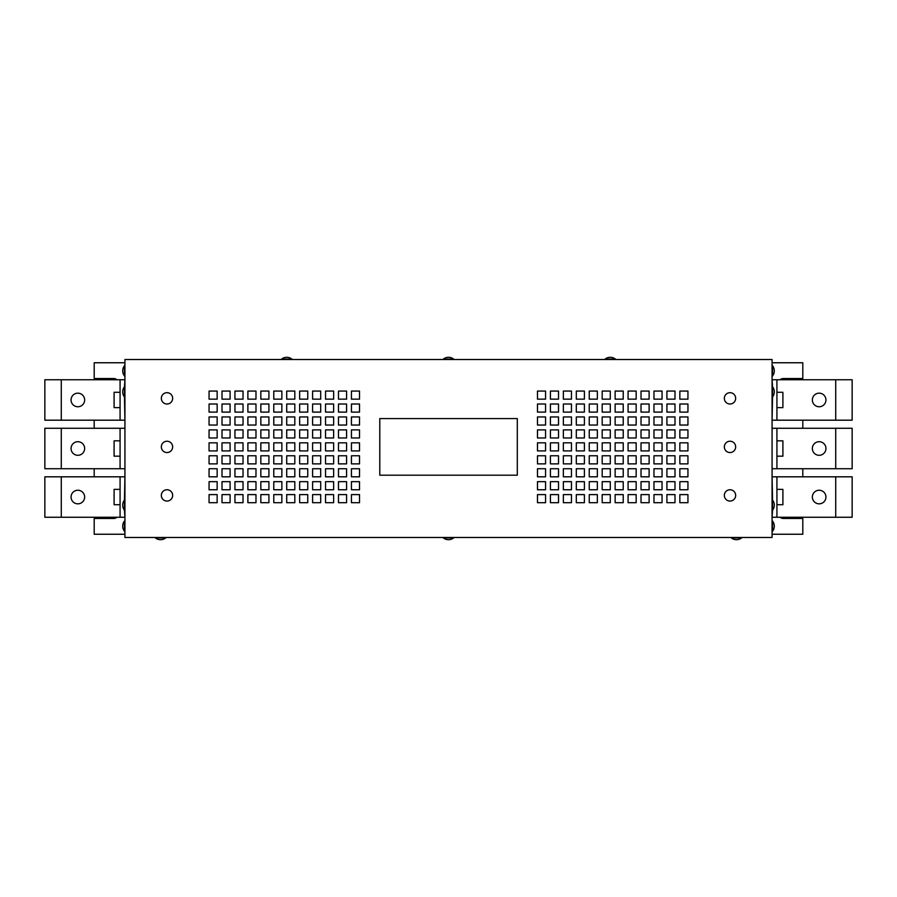 <?xml version="1.0" encoding="UTF-8"?>
<svg xmlns="http://www.w3.org/2000/svg" width="897" height="897" viewBox="0 0 897 897"><rect width="100%" height="100%" fill="white"/><g stroke="black" fill="none" stroke-linecap="round" stroke-linejoin="round"><path stroke-width="1.35" d="M172.661 398.346A5.662 5.662 0 0 1 166.999 404.009A5.662 5.662 0 0 1 161.337 398.346A5.662 5.662 0 0 1 166.999 392.684A5.662 5.662 0 0 1 172.661 398.346M172.661 446.885A5.662 5.662 0 0 1 166.999 452.548A5.662 5.662 0 0 1 161.337 446.885A5.662 5.662 0 0 1 166.999 441.223A5.662 5.662 0 0 1 172.661 446.885M172.661 495.413A5.662 5.662 0 0 1 166.999 501.075A5.662 5.662 0 0 1 161.337 495.413A5.662 5.662 0 0 1 166.999 489.751A5.662 5.662 0 0 1 172.661 495.413M735.663 398.346A5.662 5.662 0 0 0 730.001 392.684A5.662 5.662 0 0 0 724.339 398.346A5.662 5.662 0 0 0 730.001 404.009A5.662 5.662 0 0 0 735.663 398.346M735.663 495.413A5.662 5.662 0 0 0 730.001 489.751A5.662 5.662 0 0 0 724.339 495.413A5.662 5.662 0 0 0 730.001 501.075A5.662 5.662 0 0 0 735.663 495.413M735.663 446.885A5.662 5.662 0 0 0 730.001 441.223A5.662 5.662 0 0 0 724.339 446.885A5.662 5.662 0 0 0 730.001 452.548A5.662 5.662 0 0 0 735.663 446.885M84.643 399.961A6.795 6.795 0 0 0 77.848 393.166A6.795 6.795 0 0 0 71.054 399.961A6.795 6.795 0 0 0 77.848 406.756A6.795 6.795 0 0 0 84.643 399.961M84.643 497.039A6.795 6.795 0 0 0 77.848 490.244A6.795 6.795 0 0 0 71.054 497.039A6.795 6.795 0 0 0 77.848 503.834A6.795 6.795 0 0 0 84.643 497.039M84.643 448.5A6.795 6.795 0 0 0 77.848 441.705A6.795 6.795 0 0 0 71.054 448.5A6.795 6.795 0 0 0 77.848 455.295A6.795 6.795 0 0 0 84.643 448.5M812.357 448.5A6.795 6.795 0 0 0 819.152 455.295A6.795 6.795 0 0 0 825.946 448.5A6.795 6.795 0 0 0 819.152 441.705A6.795 6.795 0 0 0 812.357 448.5M812.357 497.039A6.795 6.795 0 0 0 819.152 503.834A6.795 6.795 0 0 0 825.946 497.039A6.795 6.795 0 0 0 819.152 490.244A6.795 6.795 0 0 0 812.357 497.039M812.357 399.961A6.795 6.795 0 0 0 819.152 406.756A6.795 6.795 0 0 0 825.946 399.961A6.795 6.795 0 0 0 819.152 393.166A6.795 6.795 0 0 0 812.357 399.961M449.969 537.965L443.398 537.965A8.365 8.365 0 0 0 453.602 537.965L449.969 537.965M772.552 521.101L772.552 531.215M772.07 375.944L772.552 375.944A8.365 8.365 0 0 0 772.552 365.752L772.552 375.944M124.93 365.752L124.448 365.752A8.365 8.365 0 0 0 124.448 375.944L124.448 365.752M124.448 510.225L124.93 517.255L120.075 517.255L120.075 476.812L124.93 476.812L124.448 500.033A8.365 8.365 0 0 0 124.448 510.225L124.448 500.033M124.448 396.967L124.93 420.188L120.075 420.188L120.075 379.745L124.93 379.745L124.448 386.775A8.365 8.365 0 0 0 124.448 396.967L124.448 386.775M772.552 386.775L772.07 379.745L776.925 379.745L776.925 420.188L772.07 420.188L772.552 396.967A8.365 8.365 0 0 0 772.552 386.775L772.552 396.967M124.448 531.215L124.448 521.101M737.939 537.965L731.38 537.965A8.365 8.365 0 0 0 741.572 537.965L737.939 537.965M161.987 537.965L155.428 537.965A8.365 8.365 0 0 0 165.62 537.965L161.987 537.965M772.552 500.033L772.07 476.812L776.925 476.812L776.925 517.255L772.07 517.255L772.552 510.225A8.365 8.365 0 0 0 772.552 500.033L772.552 510.225M776.925 407.653L782.902 407.653L782.902 392.281L776.925 392.281M852.15 379.745L852.15 420.188L835.724 420.188L835.724 379.745L852.15 379.745M776.925 504.719L782.902 504.719L782.902 489.347L776.925 489.347M852.15 476.812L852.15 517.255L835.724 517.255L835.724 476.812L852.15 476.812M776.925 456.181L782.902 456.181L782.902 440.819L776.925 440.819M852.15 428.273L852.15 468.727L835.724 468.727L835.724 428.273L852.15 428.273M120.075 440.819L114.098 440.819L114.098 456.181L120.075 456.181M44.85 468.727L44.85 428.273L61.276 428.273L61.276 468.727L44.85 468.727M120.075 489.347L114.098 489.347L114.098 504.719L120.075 504.719M44.85 517.255L44.85 476.812L61.276 476.812L61.276 517.255L44.85 517.255M120.075 392.281L114.098 392.281L114.098 407.653L120.075 407.653M44.85 420.188L44.85 379.745L61.276 379.745L61.276 420.188L44.85 420.188M607 359.035L615.376 359.035A8.365 8.365 0 0 0 605.183 359.035L607 359.035M283.441 359.035L291.817 359.035A8.365 8.365 0 0 0 281.624 359.035L283.441 359.035M445.226 359.035L453.602 359.035A8.365 8.365 0 0 0 443.398 359.035L445.226 359.035M379.79 475.197L379.79 418.574L517.3 418.574L517.3 475.197L379.79 475.197M776.925 468.727L776.925 428.273L772.07 428.273L772.07 468.727L835.724 468.727M772.07 537.482L772.07 359.518L124.93 359.518L124.93 537.482L772.07 537.482M120.075 428.273L120.075 468.727L124.93 468.727L124.93 428.273L61.276 428.273M116.969 379.745A5.259 5.259 0 0 0 113.605 378.534L94.196 378.534L94.196 362.758L124.93 362.758M124.93 534.242L94.196 534.242L94.196 518.466L113.605 518.466A5.259 5.259 0 0 0 116.969 517.255M780.031 517.255A5.259 5.259 0 0 0 783.395 518.466L802.804 518.466L802.804 534.242L772.07 534.242M802.804 420.188L802.804 428.273M802.804 468.727L802.804 476.812M307.749 463.872L299.654 463.872L299.654 455.777L307.749 455.777L307.749 463.872M320.689 463.872L312.605 463.872L312.605 455.777L320.689 455.777L320.689 463.872M333.639 463.872L325.544 463.872L325.544 455.777L333.639 455.777L333.639 463.872M346.578 463.872L338.483 463.872L338.483 455.777L346.578 455.777L346.578 463.872M359.518 463.872L351.433 463.872L351.433 455.777L359.518 455.777L359.518 463.872M217.152 476.812L209.057 476.812L209.057 468.727L217.152 468.727L217.152 476.812M230.092 476.812L222.008 476.812L222.008 468.727L230.092 468.727L230.092 476.812M243.031 476.812L234.947 476.812L234.947 468.727L243.031 468.727L243.031 476.812M307.749 437.983L299.654 437.983L299.654 429.898L307.749 429.898L307.749 437.983M320.689 437.983L312.605 437.983L312.605 429.898L320.689 429.898L320.689 437.983M333.639 437.983L325.544 437.983L325.544 429.898L333.639 429.898L333.639 437.983M346.578 437.983L338.483 437.983L338.483 429.898L346.578 429.898L346.578 437.983M359.518 437.983L351.433 437.983L351.433 429.898L359.518 429.898L359.518 437.983M217.152 450.922L209.057 450.922L209.057 442.838L217.152 442.838L217.152 450.922M230.092 450.922L222.008 450.922L222.008 442.838L230.092 442.838L230.092 450.922M243.031 450.922L234.947 450.922L234.947 442.838L243.031 442.838L243.031 450.922M255.981 450.922L247.886 450.922L247.886 442.838L255.981 442.838L255.981 450.922M268.921 450.922L260.836 450.922L260.836 442.838L268.921 442.838L268.921 450.922M281.86 450.922L273.776 450.922L273.776 442.838L281.86 442.838L281.86 450.922M294.81 450.922L286.715 450.922L286.715 442.838L294.81 442.838L294.81 450.922M307.749 450.922L299.654 450.922L299.654 442.838L307.749 442.838L307.749 450.922M320.689 450.922L312.605 450.922L312.605 442.838L320.689 442.838L320.689 450.922M333.639 450.922L325.544 450.922L325.544 442.838L333.639 442.838L333.639 450.922M346.578 450.922L338.483 450.922L338.483 442.838L346.578 442.838L346.578 450.922M307.749 489.751L299.654 489.751L299.654 481.667L307.749 481.667L307.749 489.751M320.689 489.751L312.605 489.751L312.605 481.667L320.689 481.667L320.689 489.751M333.639 489.751L325.544 489.751L325.544 481.667L333.639 481.667L333.639 489.751M346.578 489.751L338.483 489.751L338.483 481.667L346.578 481.667L346.578 489.751M359.518 489.751L351.433 489.751L351.433 481.667L359.518 481.667L359.518 489.751M217.152 502.701L209.057 502.701L209.057 494.606L217.152 494.606L217.152 502.701M230.092 502.701L222.008 502.701L222.008 494.606L230.092 494.606L230.092 502.701M243.031 502.701L234.947 502.701L234.947 494.606L243.031 494.606L243.031 502.701M359.518 450.922L351.433 450.922L351.433 442.838L359.518 442.838L359.518 450.922M217.152 463.872L209.057 463.872L209.057 455.777L217.152 455.777L217.152 463.872M230.092 463.872L222.008 463.872L222.008 455.777L230.092 455.777L230.092 463.872M243.031 463.872L234.947 463.872L234.947 455.777L243.031 455.777L243.031 463.872M255.981 463.872L247.886 463.872L247.886 455.777L255.981 455.777L255.981 463.872M268.921 463.872L260.836 463.872L260.836 455.777L268.921 455.777L268.921 463.872M281.86 463.872L273.776 463.872L273.776 455.777L281.86 455.777L281.86 463.872M294.81 463.872L286.715 463.872L286.715 455.777L294.81 455.777L294.81 463.872M641.019 391.07L641.019 399.154L649.114 399.154L649.114 391.07L641.019 391.07M653.969 494.606L653.969 502.701L662.053 502.701L662.053 494.606L653.969 494.606M653.969 481.667L653.969 489.751L662.053 489.751L662.053 481.667L653.969 481.667M653.969 468.727L653.969 476.812L662.053 476.812L662.053 468.727L653.969 468.727M641.019 404.009L641.019 412.104L649.114 412.104L649.114 404.009L641.019 404.009M641.019 416.948L641.019 425.043L649.114 425.043L649.114 416.948L641.019 416.948M641.019 429.898L641.019 437.983L649.114 437.983L649.114 429.898L641.019 429.898M641.019 442.838L641.019 450.922L649.114 450.922L649.114 442.838L641.019 442.838M666.908 481.667L666.908 489.751L674.993 489.751L674.993 481.667L666.908 481.667M666.908 494.606L666.908 502.701L674.993 502.701L674.993 494.606L666.908 494.606M653.969 391.07L653.969 399.154L662.053 399.154L662.053 391.07L653.969 391.07M653.969 404.009L653.969 412.104L662.053 412.104L662.053 404.009L653.969 404.009M653.969 416.948L653.969 425.043L662.053 425.043L662.053 416.948L653.969 416.948M653.969 429.898L653.969 437.983L662.053 437.983L662.053 429.898L653.969 429.898M653.969 442.838L653.969 450.922L662.053 450.922L662.053 442.838L653.969 442.838M653.969 455.777L653.969 463.872L662.053 463.872L662.053 455.777L653.969 455.777M628.079 442.838L628.079 450.922L636.164 450.922L636.164 442.838L628.079 442.838M628.079 455.777L628.079 463.872L636.164 463.872L636.164 455.777L628.079 455.777M628.079 468.727L628.079 476.812L636.164 476.812L636.164 468.727L628.079 468.727M628.079 481.667L628.079 489.751L636.164 489.751L636.164 481.667L628.079 481.667M615.14 416.948L615.14 425.043L623.224 425.043L623.224 416.948L615.14 416.948M615.14 404.009L615.14 412.104L623.224 412.104L623.224 404.009L615.14 404.009M615.14 391.07L615.14 399.154L623.224 399.154L623.224 391.07L615.14 391.07M628.079 494.606L628.079 502.701L636.164 502.701L636.164 494.606L628.079 494.606M628.079 429.898L628.079 437.983L636.164 437.983L636.164 429.898L628.079 429.898M628.079 416.948L628.079 425.043L636.164 425.043L636.164 416.948L628.079 416.948M628.079 404.009L628.079 412.104L636.164 412.104L636.164 404.009L628.079 404.009M628.079 391.07L628.079 399.154L636.164 399.154L636.164 391.07L628.079 391.07M641.019 494.606L641.019 502.701L649.114 502.701L649.114 494.606L641.019 494.606M641.019 481.667L641.019 489.751L649.114 489.751L649.114 481.667L641.019 481.667M641.019 468.727L641.019 476.812L649.114 476.812L649.114 468.727L641.019 468.727M641.019 455.777L641.019 463.872L649.114 463.872L649.114 455.777L641.019 455.777M679.848 391.07L679.848 399.154L687.943 399.154L687.943 391.07L679.848 391.07M679.848 404.009L679.848 412.104L687.943 412.104L687.943 404.009L679.848 404.009M679.848 416.948L679.848 425.043L687.943 425.043L687.943 416.948L679.848 416.948M679.848 429.898L679.848 437.983L687.943 437.983L687.943 429.898L679.848 429.898M679.848 442.838L679.848 450.922L687.943 450.922L687.943 442.838L679.848 442.838M679.848 455.777L679.848 463.872L687.943 463.872L687.943 455.777L679.848 455.777M679.848 468.727L679.848 476.812L687.943 476.812L687.943 468.727L679.848 468.727M679.848 481.667L679.848 489.751L687.943 489.751L687.943 481.667L679.848 481.667M666.908 468.727L666.908 476.812L674.993 476.812L674.993 468.727L666.908 468.727M666.908 455.777L666.908 463.872L674.993 463.872L674.993 455.777L666.908 455.777M666.908 442.838L666.908 450.922L674.993 450.922L674.993 442.838L666.908 442.838M666.908 429.898L666.908 437.983L674.993 437.983L674.993 429.898L666.908 429.898M679.848 494.606L679.848 502.701L687.943 502.701L687.943 494.606L679.848 494.606M666.908 391.07L666.908 399.154L674.993 399.154L674.993 391.07L666.908 391.07M666.908 404.009L666.908 412.104L674.993 412.104L674.993 404.009L666.908 404.009M666.908 416.948L666.908 425.043L674.993 425.043L674.993 416.948L666.908 416.948M294.81 437.983L286.715 437.983L286.715 429.898L294.81 429.898L294.81 437.983M346.578 425.043L338.483 425.043L338.483 416.948L346.578 416.948L346.578 425.043M333.639 425.043L325.544 425.043L325.544 416.948L333.639 416.948L333.639 425.043M320.689 425.043L312.605 425.043L312.605 416.948L320.689 416.948L320.689 425.043M359.518 425.043L351.433 425.043L351.433 416.948L359.518 416.948L359.518 425.043M255.981 437.983L247.886 437.983L247.886 429.898L255.981 429.898L255.981 437.983M268.921 437.983L260.836 437.983L260.836 429.898L268.921 429.898L268.921 437.983M281.86 437.983L273.776 437.983L273.776 429.898L281.86 429.898L281.86 437.983M255.981 425.043L247.886 425.043L247.886 416.948L255.981 416.948L255.981 425.043M346.578 399.154L338.483 399.154L338.483 391.07L346.578 391.07L346.578 399.154M333.639 399.154L325.544 399.154L325.544 391.07L333.639 391.07L333.639 399.154M320.689 399.154L312.605 399.154L312.605 391.07L320.689 391.07L320.689 399.154M268.921 425.043L260.836 425.043L260.836 416.948L268.921 416.948L268.921 425.043M281.86 425.043L273.776 425.043L273.776 416.948L281.86 416.948L281.86 425.043M294.81 425.043L286.715 425.043L286.715 416.948L294.81 416.948L294.81 425.043M307.749 425.043L299.654 425.043L299.654 416.948L307.749 416.948L307.749 425.043M217.152 412.104L209.057 412.104L209.057 404.009L217.152 404.009L217.152 412.104M230.092 412.104L222.008 412.104L222.008 404.009L230.092 404.009L230.092 412.104M243.031 412.104L234.947 412.104L234.947 404.009L243.031 404.009L243.031 412.104M359.518 412.104L351.433 412.104L351.433 404.009L359.518 404.009L359.518 412.104M217.152 425.043L209.057 425.043L209.057 416.948L217.152 416.948L217.152 425.043M230.092 425.043L222.008 425.043L222.008 416.948L230.092 416.948L230.092 425.043M243.031 425.043L234.947 425.043L234.947 416.948L243.031 416.948L243.031 425.043M346.578 412.104L338.483 412.104L338.483 404.009L346.578 404.009L346.578 412.104M217.152 437.983L209.057 437.983L209.057 429.898L217.152 429.898L217.152 437.983M230.092 437.983L222.008 437.983L222.008 429.898L230.092 429.898L230.092 437.983M243.031 437.983L234.947 437.983L234.947 429.898L243.031 429.898L243.031 437.983M294.81 412.104L286.715 412.104L286.715 404.009L294.81 404.009L294.81 412.104M359.518 399.154L351.433 399.154L351.433 391.07L359.518 391.07L359.518 399.154M255.981 412.104L247.886 412.104L247.886 404.009L255.981 404.009L255.981 412.104M268.921 412.104L260.836 412.104L260.836 404.009L268.921 404.009L268.921 412.104M281.86 412.104L273.776 412.104L273.776 404.009L281.86 404.009L281.86 412.104M255.981 502.701L247.886 502.701L247.886 494.606L255.981 494.606L255.981 502.701M268.921 502.701L260.836 502.701L260.836 494.606L268.921 494.606L268.921 502.701M281.86 502.701L273.776 502.701L273.776 494.606L281.86 494.606L281.86 502.701M294.81 502.701L286.715 502.701L286.715 494.606L294.81 494.606L294.81 502.701M307.749 502.701L299.654 502.701L299.654 494.606L307.749 494.606L307.749 502.701M320.689 502.701L312.605 502.701L312.605 494.606L320.689 494.606L320.689 502.701M333.639 502.701L325.544 502.701L325.544 494.606L333.639 494.606L333.639 502.701M346.578 502.701L338.483 502.701L338.483 494.606L346.578 494.606L346.578 502.701M255.981 476.812L247.886 476.812L247.886 468.727L255.981 468.727L255.981 476.812M268.921 476.812L260.836 476.812L260.836 468.727L268.921 468.727L268.921 476.812M281.86 476.812L273.776 476.812L273.776 468.727L281.86 468.727L281.86 476.812M294.81 476.812L286.715 476.812L286.715 468.727L294.81 468.727L294.81 476.812M307.749 476.812L299.654 476.812L299.654 468.727L307.749 468.727L307.749 476.812M320.689 476.812L312.605 476.812L312.605 468.727L320.689 468.727L320.689 476.812M333.639 476.812L325.544 476.812L325.544 468.727L333.639 468.727L333.639 476.812M346.578 476.812L338.483 476.812L338.483 468.727L346.578 468.727L346.578 476.812M359.518 476.812L351.433 476.812L351.433 468.727L359.518 468.727L359.518 476.812M217.152 489.751L209.057 489.751L209.057 481.667L217.152 481.667L217.152 489.751M230.092 489.751L222.008 489.751L222.008 481.667L230.092 481.667L230.092 489.751M243.031 489.751L234.947 489.751L234.947 481.667L243.031 481.667L243.031 489.751M255.981 489.751L247.886 489.751L247.886 481.667L255.981 481.667L255.981 489.751M268.921 489.751L260.836 489.751L260.836 481.667L268.921 481.667L268.921 489.751M281.86 489.751L273.776 489.751L273.776 481.667L281.86 481.667L281.86 489.751M294.81 489.751L286.715 489.751L286.715 481.667L294.81 481.667L294.81 489.751M217.152 399.154L209.057 399.154L209.057 391.07L217.152 391.07L217.152 399.154M230.092 399.154L222.008 399.154L222.008 391.07L230.092 391.07L230.092 399.154M243.031 399.154L234.947 399.154L234.947 391.07L243.031 391.07L243.031 399.154M255.981 399.154L247.886 399.154L247.886 391.07L255.981 391.07L255.981 399.154M268.921 399.154L260.836 399.154L260.836 391.07L268.921 391.07L268.921 399.154M281.86 399.154L273.776 399.154L273.776 391.07L281.86 391.07L281.86 399.154M294.81 399.154L286.715 399.154L286.715 391.07L294.81 391.07L294.81 399.154M307.749 399.154L299.654 399.154L299.654 391.07L307.749 391.07L307.749 399.154M576.311 481.667L576.311 489.751L584.396 489.751L584.396 481.667L576.311 481.667M576.311 468.727L576.311 476.812L584.396 476.812L584.396 468.727L576.311 468.727M576.311 455.777L576.311 463.872L584.396 463.872L584.396 455.777L576.311 455.777M576.311 442.838L576.311 450.922L584.396 450.922L584.396 442.838L576.311 442.838M576.311 429.898L576.311 437.983L584.396 437.983L584.396 429.898L576.311 429.898M576.311 416.948L576.311 425.043L584.396 425.043L584.396 416.948L576.311 416.948M576.311 404.009L576.311 412.104L584.396 412.104L584.396 404.009L576.311 404.009M576.311 391.07L576.311 399.154L584.396 399.154L584.396 391.07L576.311 391.07M589.251 494.606L589.251 502.701L597.346 502.701L597.346 494.606L589.251 494.606M589.251 481.667L589.251 489.751L597.346 489.751L597.346 481.667L589.251 481.667M589.251 468.727L589.251 476.812L597.346 476.812L597.346 468.727L589.251 468.727M589.251 455.777L589.251 463.872L597.346 463.872L597.346 455.777L589.251 455.777M589.251 442.838L589.251 450.922L597.346 450.922L597.346 442.838L589.251 442.838M589.251 429.898L589.251 437.983L597.346 437.983L597.346 429.898L589.251 429.898M589.251 416.948L589.251 425.043L597.346 425.043L597.346 416.948L589.251 416.948M589.251 404.009L589.251 412.104L597.346 412.104L597.346 404.009L589.251 404.009M602.19 404.009L602.19 412.104L610.285 412.104L610.285 404.009L602.19 404.009M602.19 391.07L602.19 399.154L610.285 399.154L610.285 391.07L602.19 391.07M615.14 494.606L615.14 502.701L623.224 502.701L623.224 494.606L615.14 494.606M615.14 481.667L615.14 489.751L623.224 489.751L623.224 481.667L615.14 481.667M615.14 468.727L615.14 476.812L623.224 476.812L623.224 468.727L615.14 468.727M615.14 455.777L615.14 463.872L623.224 463.872L623.224 455.777L615.14 455.777M615.14 442.838L615.14 450.922L623.224 450.922L623.224 442.838L615.14 442.838M615.14 429.898L615.14 437.983L623.224 437.983L623.224 429.898L615.14 429.898M602.19 468.727L602.19 476.812L610.285 476.812L610.285 468.727L602.19 468.727M602.19 481.667L602.19 489.751L610.285 489.751L610.285 481.667L602.19 481.667M602.19 494.606L602.19 502.701L610.285 502.701L610.285 494.606L602.19 494.606M589.251 391.07L589.251 399.154L597.346 399.154L597.346 391.07L589.251 391.07M602.19 455.777L602.19 463.872L610.285 463.872L610.285 455.777L602.19 455.777M602.19 442.838L602.19 450.922L610.285 450.922L610.285 442.838L602.19 442.838M602.19 429.898L602.19 437.983L610.285 437.983L610.285 429.898L602.19 429.898M602.19 416.948L602.19 425.043L610.285 425.043L610.285 416.948L602.19 416.948M537.482 442.838L537.482 450.922L545.567 450.922L545.567 442.838L537.482 442.838M537.482 429.898L537.482 437.983L545.567 437.983L545.567 429.898L537.482 429.898M537.482 416.948L537.482 425.043L545.567 425.043L545.567 416.948L537.482 416.948M537.482 404.009L537.482 412.104L545.567 412.104L545.567 404.009L537.482 404.009M550.422 468.727L550.422 476.812L558.517 476.812L558.517 468.727L550.422 468.727M550.422 481.667L550.422 489.751L558.517 489.751L558.517 481.667L550.422 481.667M550.422 494.606L550.422 502.701L558.517 502.701L558.517 494.606L550.422 494.606M537.482 391.07L537.482 399.154L545.567 399.154L545.567 391.07L537.482 391.07M537.482 455.777L537.482 463.872L545.567 463.872L545.567 455.777L537.482 455.777M537.482 468.727L537.482 476.812L545.567 476.812L545.567 468.727L537.482 468.727M545.567 494.606L537.482 494.606L537.482 502.701L545.567 502.701L545.567 494.606M545.567 481.667L537.482 481.667L537.482 489.751L545.567 489.751L545.567 481.667M333.639 412.104L325.544 412.104L325.544 404.009L333.639 404.009L333.639 412.104M320.689 412.104L312.605 412.104L312.605 404.009L320.689 404.009L320.689 412.104M307.749 412.104L299.654 412.104L299.654 404.009L307.749 404.009L307.749 412.104M359.518 502.701L351.433 502.701L351.433 494.606L359.518 494.606L359.518 502.701M563.361 468.727L563.361 476.812L571.456 476.812L571.456 468.727L563.361 468.727M563.361 455.777L563.361 463.872L571.456 463.872L571.456 455.777L563.361 455.777M563.361 442.838L563.361 450.922L571.456 450.922L571.456 442.838L563.361 442.838M563.361 429.898L563.361 437.983L571.456 437.983L571.456 429.898L563.361 429.898M576.311 494.606L576.311 502.701L584.396 502.701L584.396 494.606L576.311 494.606M563.361 391.07L563.361 399.154L571.456 399.154L571.456 391.07L563.361 391.07M563.361 404.009L563.361 412.104L571.456 412.104L571.456 404.009L563.361 404.009M563.361 416.948L563.361 425.043L571.456 425.043L571.456 416.948L563.361 416.948M550.422 455.777L550.422 463.872L558.517 463.872L558.517 455.777L550.422 455.777M550.422 442.838L550.422 450.922L558.517 450.922L558.517 442.838L550.422 442.838M550.422 429.898L550.422 437.983L558.517 437.983L558.517 429.898L550.422 429.898M550.422 416.948L550.422 425.043L558.517 425.043L558.517 416.948L550.422 416.948M550.422 404.009L550.422 412.104L558.517 412.104L558.517 404.009L550.422 404.009M550.422 391.07L550.422 399.154L558.517 399.154L558.517 391.07L550.422 391.07M563.361 494.606L563.361 502.701L571.456 502.701L571.456 494.606L563.361 494.606M563.361 481.667L563.361 489.751L571.456 489.751L571.456 481.667L563.361 481.667M94.196 476.812L94.196 468.727M94.196 428.273L94.196 420.188M772.07 362.758L802.804 362.758L802.804 378.534L783.395 378.534A5.259 5.259 0 0 0 780.031 379.745M120.075 379.745L61.276 379.745M120.075 420.188L61.276 420.188M120.075 476.812L61.276 476.812M120.075 517.255L61.276 517.255M120.075 468.727L61.276 468.727M776.925 428.273L835.724 428.273M776.925 517.255L835.724 517.255M776.925 476.812L835.724 476.812M776.925 420.188L835.724 420.188M776.925 379.745L835.724 379.745M772.07 521.056L772.552 521.056A8.365 8.365 0 0 1 772.552 531.248L772.07 531.248M124.93 521.056L124.448 521.056A8.365 8.365 0 0 0 124.448 531.248L124.93 531.248M124.448 521.056A8.365 8.365 0 0 0 122.71 526.158"/></g></svg>
